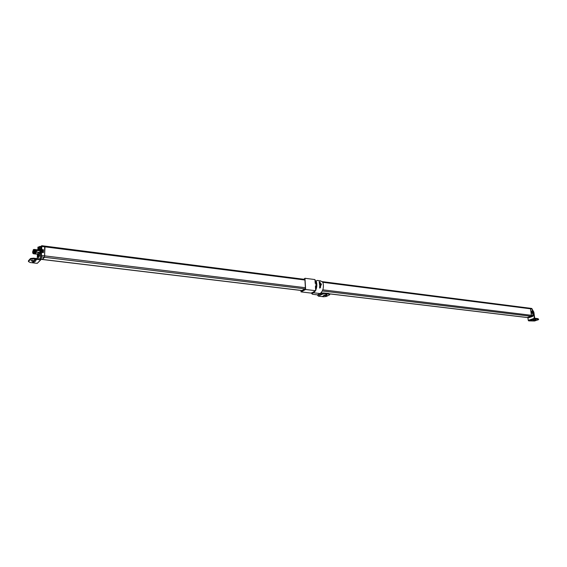 <?xml version="1.0" encoding="UTF-8"?>
<svg xmlns="http://www.w3.org/2000/svg" width="567" height="567" viewBox="0 0 567 567"><rect width="100%" height="100%" fill="white"/><g stroke="black" fill="none" stroke-linecap="round" stroke-linejoin="round"><path stroke-width="0.85" d="M532.704 313.402L531.853 313.048M531.435 308.455L532.108 309.008L530.627 308.824L530.11 308.242M530.627 308.824L531.506 315.316L531.038 316.266L527.126 317.534M329.788 293.855L526.899 317.463M527.275 317.506L530.946 316.258L531.414 315.302L530.535 308.809L529.861 308.257M45.013 246.333L44.517 256.915M44.651 246.142L44.687 255.873L44.339 257.262L42.086 259.388M35.891 249.7L37.769 249.849L38.414 250.699L36.458 250.451L36.458 251.968L38.365 252.209L37.224 254.25L35.558 253.903M35.133 249.608L35.707 250.359L35.707 251.876L34.807 253.81M35.282 249.948L34.913 253.64M35.608 249.608L36.082 251.925L35.182 253.86M35.544 250.238L35.289 253.69M36.082 249.629L36.458 250.451M36.458 251.968L35.714 254.066M36.04 250.04L35.664 253.732M35.253 249.856L34.892 253.683M35.636 249.905L35.267 253.725M36.012 249.948L35.643 253.775M34.984 253.981L35.728 251.876L35.352 249.544M35.352 250.316L34.956 249.494L35.324 251.826L34.587 253.931L35.331 250.309M35.338 254.023L36.104 251.925L35.7 249.586M34.601 250.217L34.204 249.395L34.573 251.734L34.601 250.217M33.155 253.463L33.729 252.889L34.105 250.685L33.985 252.875L33.354 253.69M33.481 253.796L34.218 251.67L34.24 250.267L33.673 249.515M34.155 249.813L33.779 253.506M34.523 249.841L34.155 253.548M34.906 249.905L34.537 253.598M34.211 253.881L34.97 251.783L34.679 249.494L34.948 251.783L34.055 253.718M33.857 253.839L34.594 251.741L33.673 253.669M33.729 252.889L33.333 253.506M34.162 252.124L33.985 252.875M34.24 250.267L34.112 250.77M34.105 250.685L33.573 249.608M32.907 253.435L33.283 253.477L34.063 250.961L33.382 249.586L32.602 252.102L32.907 253.435L33.687 250.912L33.382 249.586M34.126 249.714L33.758 253.541M34.502 249.756L34.133 253.591M34.878 249.806L34.516 253.633M39.548 253.591L37.989 252.471M41.589 249.53L43.503 249.749L43.425 252.62L41.752 252.23M43.503 249.749L42.738 250.501M43.127 250.068L43.049 252.372L43.127 250.068L41.597 249.905M42.695 252.152L42.964 251.358M42.638 252.322L42.66 250.444L42.064 250.366L42.036 252.251M41.972 251.238L41.845 251.918M38.053 250.43L39.69 249.785M33.155 252.903L33.34 249.962L33.155 252.903M41.334 259.296L42.461 259.431L44.524 257.283L44.843 246.156M531.874 313.182L531.626 311.382M531.754 311.9L531.846 312.608M40.37 259.006L40.732 250.437C40.76 247.985 40.448 246.645 39.789 246.418L40.633 246.525C41.306 246.758 41.625 248.098 41.589 250.543L41.334 259.261L40.597 259.849L33.467 258.991L30.512 259.317L30.533 258.509L33.496 258.183L33.467 258.991M37.387 254.335L37.259 258.637M28.435 261.536L28.463 260.735L30.412 258.609L30.391 259.417L28.435 261.536L30.186 262.521L37.259 263.35L40.774 259.849M39.789 246.418L39.144 246.794M38.102 249.197L37.946 249.806M38.974 254.909L39.853 251.379L39.166 249.551M39.647 248.686L39.555 247.325M38.428 249.7L38.428 249.232M40.087 248.87L40.016 253.605L40.399 248.906M39.272 255.178L39.676 254.774L39.286 256.376M38.074 254.675L38.109 255.058M37.649 254.463L37.698 255.348M40.484 258.885L33.496 258.183M34.693 260.671L30.923 260.6L33.949 261.458L35.601 261.274L34.693 260.671M35.211 260.232L34.594 259.821L36.323 260.104L35.211 260.232M33.141 262.436L32.525 262.032L34.24 262.315L33.141 262.436M31.802 260.395L34.75 260.678M39.123 247.779L38.981 247.063L38.159 247.006L38.932 247.049L38.159 247.006L38.393 247.758L38.117 247.056M38.202 248.984L38.953 248.863L38.932 247.049M37.84 249.126L38.202 249.076M38.088 248.97L37.869 247.325L38.01 249.055M38.102 248.566L38.046 247.191M37.918 248.956L37.968 247.219M38.017 248.771L37.968 247.276M38.06 247.29L37.932 248.899M39.229 246.872L39.003 249.565L39.35 246.822M38.953 248.87L38.917 249.473M38.684 255.136L37.911 255.115L38.691 255.157L38.024 255.072L38.032 255.845L38.818 255.866L38.691 255.157L38.882 255.894M37.954 257.099L38.712 256.979L38.889 255.958M37.592 257.241L37.954 257.191M37.84 257.085L37.876 255.164M37.854 256.688L37.897 255.327M37.67 257.071L37.727 255.327L38.032 255.845L37.67 257.007M37.769 256.894L37.72 255.384M37.819 255.398L37.691 257.014M37.727 255.327L37.762 257.17M38.811 255.958L38.145 255.873L37.968 256.908L38.634 256.993L38.811 255.958M37.677 257.099L38.641 257.057L37.649 257.276M38.981 254.98L38.762 257.673L39.102 254.923M532.186 309.582L533.434 312.077L534.284 318.321L528.267 320.348L527.898 317.626M532.441 310.773L532.874 313.934M532.037 311.63L532.314 313.097M532.257 309.384L533.859 312.126L534.681 318.179L538.097 318.682L538.593 319.377M538.097 318.682L538.175 319.256L534.702 318.845L534.284 318.321M532.37 311.51L532.732 313.197M534.702 318.845L528.678 320.865L528.267 320.348M528.678 320.865L534.518 321.007L538.133 319.802L538.622 319.547L538.175 319.256M533.264 320.348L535.886 320.178L533.221 320.064M532.448 320.603L531.378 320.794L532.448 320.603M536.24 319.334L535.163 319.526L536.24 319.334M534.157 319.894L534.667 319.901M303.912 279.276L304.961 278.284L305.641 289.489L301.013 291.885L300.928 290.446M301.056 290.46L301.127 291.601L305.5 289.326L304.855 278.574L304.04 279.29M304.025 279.021L304.883 279.134M316.393 286.491L315.415 286.37L315.691 290.701L314.182 291.466M312.956 292.366L311.021 293.075L301.013 291.885M304.961 278.284L314.983 279.574L315.224 283.365L316.372 283.507M320.227 286.47L319.675 286.399M316.386 286.569L315.422 286.448M319.682 286.321L320.227 286.392M319.547 283.323L320.036 283.387M305.641 289.489L315.691 290.701M301.722 290.637L304.826 289.021L301.722 290.637L301.757 291.268L304.855 289.659L304.819 289.021L305.485 289.106L304.819 288.986L305.485 289.071M301.772 290.609L304.805 288.837M328.959 294.174L328.917 293.5L323.325 292.962L320.901 294.174L320.943 294.847L323.913 293.571L328.959 294.174L329.753 294.748L326.351 296.449L323.679 296.775L318.328 296.144L317.527 294.868L320.142 293.564L320.235 294.018L317.619 295.322M325.805 294.649L326.904 294.471L325.805 294.649M325.203 294.989L323.693 295.173L324.019 295.57L327.088 295.478L325.203 294.989M322.503 296.279L323.587 296.109L322.503 296.279M328.917 293.5L329.732 294.401M324.622 294.975L325.99 295.081M315.387 290.857L313.537 292.778L311.772 293.699L312.594 294.287L317.527 294.868M311.97 293.486L311.73 293.026L314.465 291.325M320.901 294.174L320.638 293.245M318.328 296.144L320.943 294.847L320.235 294.018M315.613 289.461L316.195 281.112L317.272 280.431L320.575 280.856L322.914 282.345C324.062 287.285 323.14 291.027 320.142 293.564L313.537 292.778M315.939 281.735L316.202 281.126L316.301 281.501C317.208 284.372 316.996 287.313 315.67 290.332M320.646 285.633L320.44 287.703L319.625 288.05L319.717 285.492M320.043 283.422L320.064 281.955L319.115 281.714L319.59 283.578M320.064 281.955L320.249 283.486M320.263 285.704L320.44 287.703M319.76 282.465L319.207 282.026M319.597 288.015L320.093 287.533M319.54 284.4L320.235 283.479L319.944 284.223L320.695 285.208L320.589 283.585L319.873 283.663L319.547 284.358L319.994 285.244M320.979 284.974L320.681 283.663L320.78 285.166L321.418 284.393L321.099 285.137L321.411 284.471L320.702 283.543M320.688 283.535L321.411 284.428M319.972 285.215L320.731 285.35L319.958 285.222L319.54 284.436L320.617 285.038L320.164 283.514M320.724 283.642L321.191 284.783L320.809 285.017M320.568 284.974L320.525 283.62M320.716 285.598L320.206 285.697L319.292 283.854L319.653 283.535M321.198 284.918L320.305 285.648L319.391 283.805L320.426 283.5M532.13 309.135L532.512 311.29L531.789 311.715M531.591 311.12L532.278 311.538M533.001 315.621L532.689 313.282L531.91 313.055L531.676 311.318M531.506 315.316L532.994 315.5L532.526 316.45L528.472 317.648M532.725 316.322L531.038 316.266M529.004 317.64L527.367 317.52M41.207 247.141L41.249 246.539L41.944 246.461L44.942 246.843M41.767 249.912L41.767 245.709L40.76 246.56M41.228 246.567L41.079 246.213M38.414 250.699L39.754 250.231M39.676 253.024L38.365 252.209M38.152 254.711L39.421 252.91M43.425 252.62L41.774 252.414L43.092 252.379M41.448 255.49L44.687 255.873M41.405 256.794L41.533 252.4M41.597 250.26L42.808 250.408M41.944 250.437L42.149 251.131C41.986 250.097 41.788 250.309 41.554 251.762L41.582 252.202M41.937 252.237L42.142 251.131L41.937 252.237M41.405 256.901L44.339 257.262M39.499 250.26L38.769 249.629M42.461 259.431L301.715 290.488M321.128 292.813L323.14 293.054M44.524 257.283L305.478 288.922M322.368 290.97L530.946 316.258M44.871 255.894L305.4 287.703M322.829 289.836L531.414 315.302M45.126 246.865L304.94 280.02M315.096 281.317L316.067 281.445M322.899 282.316L530.535 308.809M531.683 311.396L532.285 311.474M532.165 312.268L531.938 313.048L532.179 312.275L531.726 311.694L532.179 312.268M41.589 250.543L40.732 250.437M37.259 263.35L40.597 259.849M31.837 261.21L31.865 260.402M33.949 261.458L33.977 260.65M40.016 249.636L40.463 249.693M38.095 248.757L38.28 247.729L38.102 248.785M38.216 248.785L38.393 247.758L39.059 247.843L38.882 248.87L38.216 248.785M39.13 247.836L38.393 247.666L38.273 246.964M37.748 256.986L38.01 255.051M533.434 312.077L533.859 312.126M534.291 320.468L534.213 319.901M325.458 295.74L325.415 295.067M324.019 295.57L323.991 295.067M311.97 293.564L311.935 292.891M316.301 281.501L316.032 282.125M323.325 292.962L323.367 293.642M323.863 292.898L323.913 293.571M320.213 293.642L317.598 294.946M530.159 308.242L531.64 308.434L532.207 309.043M532.215 309.086L532.512 311.248M532.307 311.538L531.931 311.666M532.789 313.31L531.91 313.048M532.796 313.353L533.093 315.528M533.093 315.564L532.647 316.421M532.562 316.45L528.976 317.669M528.898 317.697L527.168 317.541M41.235 247.198L41.767 245.709L44.758 246.092M37.224 254.25L38.769 254.944M41.327 259.36L42.171 259.459M39.463 249.551L37.769 249.849M42.355 259.488L301.715 290.545M321.085 292.863L323.055 293.096M329.803 293.904L527.076 317.527M44.942 246.113L304.904 279.403M315.054 280.7L316.202 280.849M322.396 281.643L530.067 308.235M311.772 293.699L311.73 293.026M319.54 284.436L319.866 283.663M321.418 284.393L320.993 283.606"/></g></svg>
